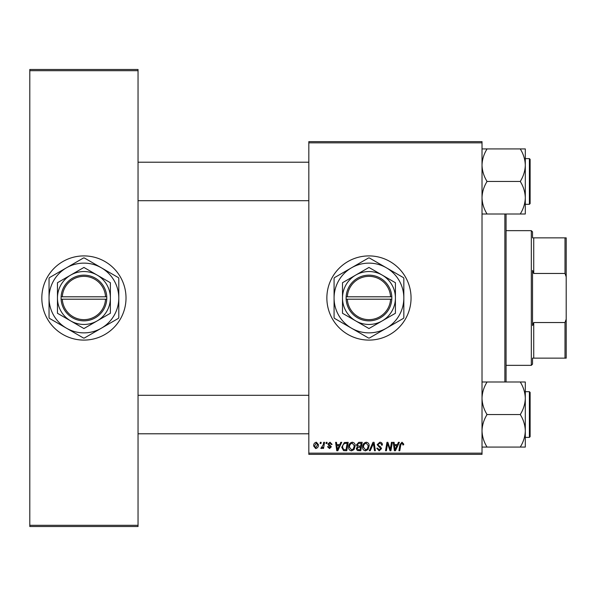 <?xml version="1.0" encoding="UTF-8"?>
<svg xmlns="http://www.w3.org/2000/svg" width="596" height="596" viewBox="0 0 596 596"><rect width="100%" height="100%" fill="white"/><g stroke="black" fill="none" stroke-linecap="round" stroke-linejoin="round"><path stroke-width="0.89" d="M368.961 255.907A42.093 42.093 0 0 0 326.861 298A42.093 42.093 0 0 0 368.961 340.092A42.093 42.093 0 0 0 411.054 298A42.093 42.093 0 0 0 368.961 255.907M83.924 255.907A42.093 42.093 0 0 0 41.824 298A42.093 42.093 0 0 0 83.924 340.092A42.093 42.093 0 0 0 126.017 298A42.093 42.093 0 0 0 83.924 255.907M308.825 141.647L482.015 141.647L482.015 142.854L308.825 142.854L308.825 141.647M339.757 444.616L340.793 442.321L341.739 442.321L337.828 450.74L336.762 450.74L335.608 442.321L336.487 442.321L336.77 444.616L339.757 444.616M356.386 444.944L358.807 442.321L362.182 442.321L360.759 450.74L357.436 450.598L356.274 448.699L357.436 446.642L356.386 444.944M402.002 442.217L403.73 444.072L403.648 444.839L402.769 444.944L402.851 444.214L401.95 443.2L400.803 444.78L399.789 450.74L398.903 450.74L399.946 444.571L402.002 442.217M390.574 447.462L391.475 442.321L392.354 442.321L390.916 450.74L389.993 450.74L387.586 443.595L386.417 450.74L385.53 450.74L386.953 442.321L387.877 442.321L390.298 449.458L390.574 447.462M377.156 444.69L379.801 442.217C381.567 442.307 382.431 443.26 382.408 445.063L381.529 445.167L381.306 443.923L379.741 443.2L378.035 444.609L378.259 445.346L380.539 446.777L381.529 448.617L379.175 450.852L376.724 448.229L377.596 448.14L379.205 449.868L380.658 448.669L377.156 444.69M369.289 450.74L372.969 442.321L374.087 442.321L375.376 450.74L374.489 450.74L373.387 443.528L370.235 450.74L369.289 450.74M362.614 447.104C362.599 444.43 363.821 442.798 366.287 442.217C368.224 442.567 369.192 443.782 369.177 445.853L368.023 449.578L365.527 450.852C363.53 450.487 362.562 449.235 362.614 447.104M308.825 453.146L482.015 453.146L482.015 454.353L308.825 454.353L308.825 142.854M482.015 453.146L482.015 142.854M313.638 445.994C313.585 443.945 314.494 442.679 316.364 442.217L318.443 444.653C318.525 446.791 317.608 448.088 315.679 448.557L313.638 445.994M397.376 444.616L398.411 442.321L399.357 442.321L395.446 450.74L394.381 450.74L393.226 442.321L394.105 442.321L394.388 444.616L397.376 444.616M348.623 447.104C348.608 444.43 349.83 442.798 352.296 442.217C354.233 442.567 355.194 443.782 355.179 445.853L354.031 449.578L351.528 450.852C349.532 450.487 348.563 449.235 348.623 447.104M344.339 442.523L348.183 442.321L346.76 450.74L343.587 450.636L341.731 447.298L344.339 442.523M330.02 442.217L332.114 444.4L331.234 444.512L329.983 442.977L328.836 443.916L331.346 446.814L329.514 448.557L327.517 446.695L328.396 446.59L329.551 447.79L330.475 446.948L328.396 445.1L327.956 443.99L330.02 442.217M326.005 443.528L326.206 442.321L327.085 442.321L326.899 443.528L326.005 443.528M320.104 443.528L320.305 442.321L321.177 442.321L320.998 443.528L320.104 443.528M323.233 444.772L323.68 442.321L324.567 442.321L323.531 448.445L322.645 448.445L322.868 447.179L321.445 448.557L320.849 448.334L323.233 444.772M29.8 69.486L138.041 69.486L138.041 70.693L29.8 70.693L29.8 69.486M138.041 525.307L138.041 526.514L29.8 526.514L29.8 525.307L138.041 525.307L138.041 70.693M29.8 525.307L29.8 70.693M315.716 447.79L317.571 444.75L316.357 442.977L314.509 446.002L315.716 447.79M367.337 448.93L368.306 445.815L366.227 443.2C364.35 443.767 363.441 445.093 363.493 447.194L365.557 449.868L367.337 448.93M395.737 448.103L396.899 445.599L394.507 445.599L395.036 449.824L395.737 448.103M360.036 449.757L360.483 447.134L357.637 447.484L357.153 448.661L358.539 449.757L360.036 449.757M360.647 446.151L361.131 443.305L358.628 443.35L357.257 444.966L358.792 446.151L360.647 446.151M353.339 448.93L354.307 445.815L352.229 443.2C350.359 443.767 349.442 445.093 349.494 447.194L351.558 449.868L353.339 448.93M338.111 448.103L339.28 445.599L336.889 445.599L337.418 449.824L338.111 448.103M346.045 449.757L347.133 443.305L346.008 443.305C343.691 443.521 342.558 444.869 342.611 447.35L343.668 449.615L346.045 449.757M506.064 214.001L506.064 381.999M504.864 381.999L504.864 214.001M308.825 200.703L138.041 200.703M308.825 162.216L138.041 162.216M525.307 430.811L525.307 398.27C525.136 403.835 523.526 409.132 520.494 414.153L520.494 414.928C523.512 419.889 525.113 425.179 525.307 430.811C525.136 436.376 523.526 441.666 520.494 446.687L520.494 447.082L525.307 447.082L525.307 430.811M530.12 392.414L529.397 391.691L530.12 392.414L530.12 436.667L529.397 437.389L529.397 391.691L525.307 391.691M482.015 447.082L486.82 447.082L486.82 446.687C483.81 441.733 482.201 436.443 482.015 430.811C482.186 425.246 483.788 419.949 486.82 414.928L486.82 414.54L520.494 414.54M486.82 447.082L520.494 447.082M486.82 414.54L486.82 414.153C483.81 409.191 482.201 403.902 482.015 398.27C482.186 392.704 483.788 387.415 486.82 382.394L486.82 381.999L520.494 381.999L520.494 382.394C523.512 387.348 525.113 392.645 525.307 398.27L525.307 381.999L520.494 381.999M486.82 381.999L482.015 381.999M138.041 395.297L308.825 395.297M138.041 433.784L308.825 433.784M482.015 214.001L486.82 214.001L486.82 213.606C483.81 208.652 482.201 203.355 482.015 197.73C482.186 192.165 483.788 186.868 486.82 181.847L486.82 181.072C483.81 176.111 482.201 170.821 482.015 165.189C482.186 159.624 483.788 154.334 486.82 149.313L486.82 148.918L520.494 148.918L520.494 149.313C523.512 154.267 525.113 159.557 525.307 165.189C525.136 170.754 523.526 176.051 520.494 181.072L520.494 181.847C523.512 186.809 525.113 192.098 525.307 197.73C525.136 203.296 523.526 208.585 520.494 213.606L520.494 214.001L525.307 214.001L525.307 148.918L520.494 148.918M530.12 159.333L530.12 203.586L529.397 204.309L529.397 158.611L530.12 159.333L529.397 158.611L525.307 158.611L525.307 148.918M486.82 214.001L520.494 214.001M486.82 181.46L520.494 181.46M486.82 148.918L482.015 148.918M532.526 358.136L533.725 358.136L532.526 358.136L532.526 364.149L531.319 365.348L531.319 230.652L506.064 230.652M531.319 230.652L532.526 231.851L532.526 237.864L533.725 237.864L533.725 273.467L532.526 270.442L532.526 325.558L533.725 322.533L533.725 358.136L565.001 358.136L565.001 322.533L566.2 319.143L566.2 358.136L565.001 358.136M565.001 237.864L566.2 237.864L566.2 276.857L565.001 273.467L565.001 237.864L532.526 237.864M533.725 322.533L565.001 322.533M566.2 276.857L566.2 319.143M533.725 273.467L565.001 273.467M347.341 299.199L391.81 299.199L391.81 296.801A22.849 22.849 0 0 0 368.961 275.151A22.849 22.849 0 0 0 346.142 296.801L346.105 299.199L347.341 299.199A21.65 21.65 0 0 0 368.961 319.65A21.65 21.65 0 0 0 390.574 299.199M346.142 299.199A22.849 22.849 0 0 0 368.961 320.849A22.849 22.849 0 0 0 391.781 299.199M395.416 282.728L368.961 267.448L355.73 275.084L342.499 282.728L342.499 313.272L368.961 328.552L395.416 313.272L395.416 282.728M386.394 328.202A34.881 34.881 0 0 0 386.394 267.798A34.881 34.881 0 0 0 334.08 298A34.881 34.881 0 0 0 386.394 328.202L403.447 318.361A40.051 40.051 0 0 0 403.835 317.683L403.835 278.317A40.051 40.051 0 0 0 403.447 277.639L369.349 257.949A40.051 40.051 0 0 0 368.566 257.949L334.475 277.639A40.051 40.051 0 0 0 334.08 278.317L334.08 317.683A40.051 40.051 0 0 0 334.475 318.361L368.566 338.051A40.051 40.051 0 0 0 369.349 338.051L386.394 328.202M382.185 320.916A26.462 26.462 0 0 0 382.185 275.084A26.462 26.462 0 0 0 342.499 298A26.462 26.462 0 0 0 382.185 320.916M391.81 296.801L346.142 296.801M390.574 296.801A21.65 21.65 0 0 0 368.961 276.35A21.65 21.65 0 0 0 347.341 296.801M62.304 299.199L106.773 299.199L106.773 296.801A22.849 22.849 0 0 0 83.924 275.151A22.849 22.849 0 0 0 61.105 296.801L61.068 299.199L62.304 299.199A21.65 21.65 0 0 0 83.924 319.65A21.65 21.65 0 0 0 105.537 299.199M61.105 299.199A22.849 22.849 0 0 0 83.924 320.849A22.849 22.849 0 0 0 106.744 299.199M110.379 282.728L83.924 267.448L70.693 275.084L57.462 282.728L57.462 313.272L83.924 328.552L110.379 313.272L110.379 282.728M101.357 328.202A34.881 34.881 0 0 0 101.357 267.798A34.881 34.881 0 0 0 49.043 298A34.881 34.881 0 0 0 101.357 328.202L118.41 318.361A40.051 40.051 0 0 0 118.798 317.683L118.798 278.317A40.051 40.051 0 0 0 118.41 277.639L84.312 257.949A40.051 40.051 0 0 0 83.529 257.949L49.438 277.639A40.051 40.051 0 0 0 49.043 278.317L49.043 317.683A40.051 40.051 0 0 0 49.438 318.361L83.529 338.051A40.051 40.051 0 0 0 84.312 338.051L101.357 328.202M97.148 320.916A26.462 26.462 0 0 0 97.148 275.084A26.462 26.462 0 0 0 57.462 298A26.462 26.462 0 0 0 97.148 320.916M106.773 296.801L61.105 296.801M105.537 296.801A21.65 21.65 0 0 0 83.924 276.35A21.65 21.65 0 0 0 62.304 296.801M530.12 436.667L529.397 437.389L525.307 437.389M530.12 203.586L529.397 204.309L525.307 204.309M531.319 365.348L506.064 365.348"/></g></svg>
